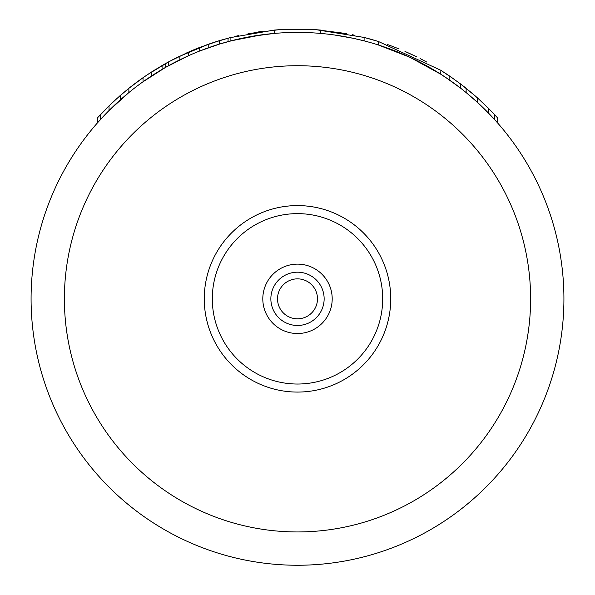 <?xml version="1.0" encoding="UTF-8"?>
<svg xmlns="http://www.w3.org/2000/svg" width="595" height="595" viewBox="0 0 595 595"><rect width="100%" height="100%" fill="white"/><g stroke="black" fill="none" stroke-linecap="round" stroke-linejoin="round"><path stroke-width="0.89" d="M455.532 84.341L460.471 88.075L460.471 83.88L475.606 96.241M386.743 47.808L378.279 44.952L409.754 57.217M395.221 50.984L406.712 55.826M413.897 59.188L415.63 60.035M458.351 86.454L456.387 84.981M445.871 77.551L460.471 88.075M412.283 58.414L413.837 59.158M353.296 38.325L364.103 40.877L364.103 37.433A269.751 269.751 0 0 1 378.279 41.464L378.279 44.952L387.479 48.069M399.535 52.732L400.948 53.319M387.434 48.054L387.903 48.217M476.06 101.105L487.394 111.972M494.43 119.394L497.316 122.615L497.204 117.498M474.602 99.804L466.428 92.813M413.741 59.113L410.312 57.477M474.639 99.834L477.019 101.983M410.029 57.343L440.627 74.13L449.128 79.775L449.128 75.736L460.471 83.88A269.751 269.751 0 0 1 466.138 88.298L466.138 92.582L477.473 102.392L494.482 119.454L494.482 114.538L497.316 117.617L491.083 110.982M112.455 107.167L112.886 106.743M103.352 111.562L97.684 117.617L97.684 122.615L109.026 110.536L128.862 92.582L128.862 88.298A269.751 269.751 0 0 1 143.038 77.692L143.038 81.76L165.708 67.294L188.384 55.789L188.384 52.137A269.751 269.751 0 0 1 199.719 47.429L219.555 40.586L230.897 37.433L213.717 42.423M199.719 47.429L199.719 51.006L219.555 44.067L233.404 40.237M233.657 40.177L242.782 38.095M252.719 36.206L274.191 33.439L274.191 30.092A269.751 269.751 0 0 1 278.557 29.75L248.063 33.655M332.501 34.726L333.988 34.927M334.241 34.956L353.088 38.281M488.592 113.191L488.807 108.662L494.482 114.538L487.937 107.784M230.897 37.433L230.897 40.877L261.16 34.904M261.525 34.852L274.191 33.439M177.243 61.099L185.03 57.321M241.183 38.437L241.704 38.325M241.912 38.281L243.742 37.894M337.082 35.373L350.7 37.782M356.531 39.039L361.344 40.177M361.596 40.237L364.103 40.877M290.873 32.494L291.297 32.487M336.963 35.35L340.08 35.841M340.147 35.849L344.267 36.548M31.081 298.831A266.419 266.419 0 0 0 297.5 565.25A266.419 266.419 0 0 0 563.919 298.831A266.419 266.419 0 0 0 297.5 32.413A266.419 266.419 0 0 0 31.081 298.831A266.419 266.419 0 0 0 297.5 565.25A266.419 266.419 0 0 0 563.919 298.831A266.419 266.419 0 0 0 297.5 32.413A266.419 266.419 0 0 0 31.081 298.831M390.744 298.831A93.244 93.244 0 0 0 297.5 205.587A93.244 93.244 0 0 0 204.256 298.831A93.244 93.244 0 0 0 297.5 392.075A93.244 93.244 0 0 0 390.744 298.831M324.141 298.831A26.641 26.641 0 0 1 297.5 325.472A26.641 26.641 0 0 1 270.859 298.831A26.641 26.641 0 0 1 297.5 272.19A26.641 26.641 0 0 1 324.141 298.831M317.485 298.831A19.985 19.985 0 0 0 297.5 278.854A19.985 19.985 0 0 0 277.515 298.831A19.985 19.985 0 0 0 297.5 318.816A19.985 19.985 0 0 0 317.485 298.831M426.325 61.835L426.86 62.125M404.957 51.408L416.388 56.696M270.249 30.464L278.557 29.75L316.443 29.75L364.103 37.433L377.78 41.308M387.65 44.595L391.339 45.934M405.173 51.505L406.749 52.196M420.085 58.548L424.376 60.787M472.936 93.921L480.522 100.674M440.627 74.13L440.932 70.381M423.744 60.452L426.459 61.902M366.937 38.177L378.896 41.657M477.473 102.392L477.473 97.9L488.807 108.662M375.445 40.586L378.494 41.531L440.627 70.188L454.922 79.79M393.518 46.752L395.281 47.429M407.701 52.62L412.975 55.052M424.837 61.032A269.751 269.751 0 0 1 425.462 61.367M445.841 73.535L454.015 79.135M459.355 83.04L472.281 93.37M390.625 45.666L399.074 48.939M407.025 52.315L415.139 56.086M403.224 54.286L404.503 54.844M477.473 97.9L474.639 95.401M440.627 70.188L449.128 75.736M143.856 77.119L150.111 72.91M161.163 66.075L172.966 59.552M178.143 56.927L209.559 43.822M111.25 103.701L97.684 117.617L111.912 103.076M119.588 96.078L129.435 87.837M146.66 75.201L155.392 69.548M167.775 62.326L177.801 57.098M186.495 52.977L196.305 48.783M204.799 45.51L215.435 41.873M161.081 69.994L161.542 69.712M147.106 74.903L168.541 61.902L188.384 52.137M115.668 99.581L128.334 88.715M128.423 88.648L143.484 77.372M165.708 67.294L165.708 63.472L168.541 61.902L168.541 65.703M162.874 68.931L162.874 65.078L165.708 63.472M151.539 75.959L151.539 71.988L162.874 65.078M143.038 77.692L151.539 71.988M120.361 99.834L120.361 95.401L128.862 88.298M109.026 110.536L109.026 105.85L120.361 95.401M100.518 119.454L100.518 114.538L109.026 105.85M97.684 117.617L100.518 114.538M228.064 41.62L228.064 38.177M219.555 44.067L219.555 40.586M208.22 47.816L208.22 44.283M179.876 59.783L179.876 56.079M234.787 36.474L238.297 35.663M320.809 33.439L320.809 30.092A269.751 269.751 0 0 0 316.443 29.75L346.424 33.558M229.901 37.693L274.191 30.092M234.966 36.436L238.55 35.603M258.505 31.914L262.432 31.371M352.225 34.696L354.94 35.269M64.386 298.831A233.114 233.114 0 0 0 297.5 531.945A233.114 233.114 0 0 0 530.614 298.831A233.114 233.114 0 0 0 297.5 65.718A233.114 233.114 0 0 0 64.386 298.831M382.697 298.831A85.197 85.197 0 0 1 297.5 384.028A85.197 85.197 0 0 1 212.303 298.831A85.197 85.197 0 0 1 297.5 213.635A85.197 85.197 0 0 1 382.697 298.831M332.196 298.831A34.696 34.696 0 0 0 297.5 264.135A34.696 34.696 0 0 0 262.804 298.831A34.696 34.696 0 0 0 297.5 333.527A34.696 34.696 0 0 0 332.196 298.831"/></g></svg>
